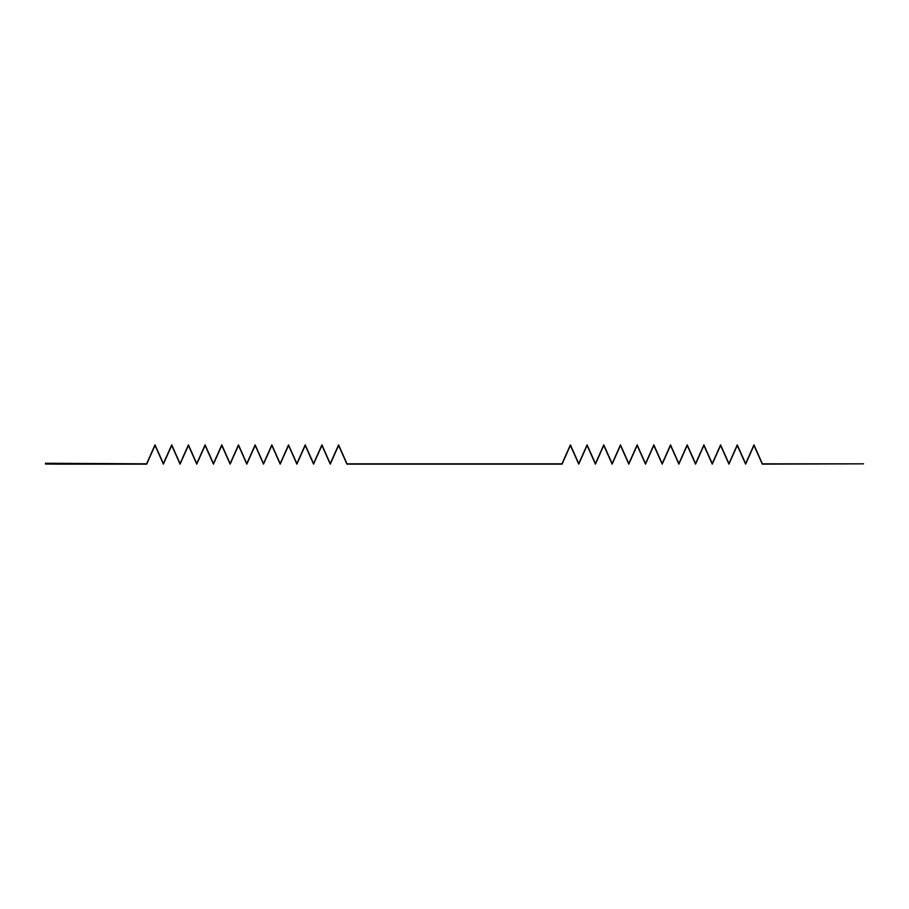 <?xml version="1.0" encoding="UTF-8"?>
<svg xmlns="http://www.w3.org/2000/svg" width="909" height="909" viewBox="0 0 909 909"><rect width="100%" height="100%" fill="white"/><g stroke="black" fill="none" stroke-linecap="round" stroke-linejoin="round"><path stroke-width="1.36" d="M863.55 463.829L762.31 464.135L753.959 445.444L745.619 464.135L737.267 445.444L728.938 464.135L720.587 445.444L712.247 464.135L703.896 445.444L695.555 464.135L687.204 445.444L678.875 464.135L670.524 445.444L662.184 464.135L653.832 445.444L645.492 464.135L637.141 445.444L628.812 464.135L620.461 445.444L612.121 464.135L603.769 445.444L595.44 464.135L587.078 445.444L578.749 464.135L570.398 445.444L562.057 464.135L346.943 464.135L338.603 445.444L330.251 464.135L321.922 445.444L313.56 464.135L305.231 445.444L296.879 464.135L288.539 445.444L280.188 464.135L271.859 445.444L263.508 464.135L255.168 445.444L246.816 464.135L238.476 445.444L230.125 464.135L221.796 445.444L213.445 464.135L205.104 445.444L196.753 464.135L188.413 445.444L180.062 464.135L171.733 445.444L163.381 464.135L155.041 445.444L146.69 464.135L58.096 464.135L45.45 464.022L45.45 463.26L146.588 463.829L155.03 444.865L163.381 463.601L171.721 444.865L180.062 463.601L188.413 444.865L196.753 463.601L205.093 444.865L213.445 463.601L221.785 444.865L230.125 463.601L238.476 444.865L246.816 463.601L255.156 444.865L263.508 463.601L271.848 444.865L280.188 463.601L288.528 444.865L296.879 463.601L305.219 444.865L313.56 463.601L321.911 444.865L330.251 463.601L338.591 444.865L347.045 463.829L561.944 463.829L570.409 444.865L578.749 463.601L587.089 444.865L595.44 463.601L603.781 444.865L612.121 463.601L620.472 444.865L628.812 463.601L637.152 444.865L645.492 463.601L653.844 444.865L662.184 463.601L670.524 444.865L678.875 463.601L687.215 444.865L695.555 463.601L703.907 444.865L712.247 463.601L720.587 444.865L728.938 463.601L737.279 444.865L745.619 463.601L753.97 444.865L762.412 463.829L863.55 463.829"/></g></svg>
